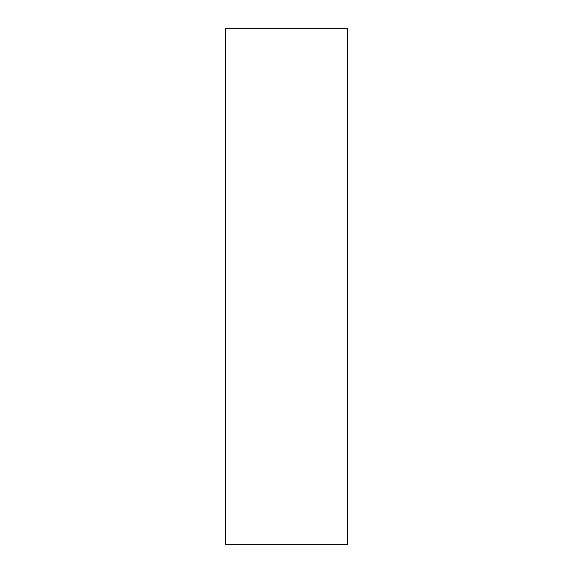 <?xml version="1.0" encoding="UTF-8"?>
<svg xmlns="http://www.w3.org/2000/svg" width="573" height="573" viewBox="0 0 573 573"><rect width="100%" height="100%" fill="white"/><g stroke="black" fill="none" stroke-linecap="round" stroke-linejoin="round"><path stroke-width="0.86" d="M347.41 544.35L347.41 28.65L225.59 28.65L225.59 544.35L347.41 544.35"/></g></svg>
